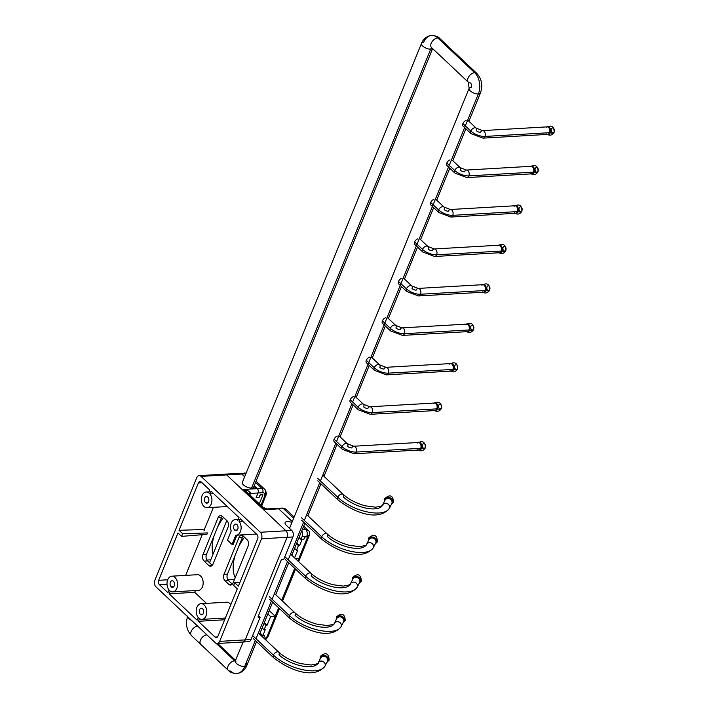 <?xml version="1.0" encoding="UTF-8"?>
<svg xmlns="http://www.w3.org/2000/svg" width="709" height="709" viewBox="0 0 709 709"><rect width="100%" height="100%" fill="white"/><g stroke="black" fill="none" stroke-linecap="round" stroke-linejoin="round"><path stroke-width="1.06" d="M273.399 655.125L253.14 636.035L273.399 655.125A3.775 2.278 133.3 0 0 273.594 657.704A3.775 2.278 -46.7 0 1 273.399 655.125A31.134 13.365 22.2 0 0 303.062 669.775A31.134 13.365 22.2 0 0 325.059 665.964A3.775 3.403 26.7 0 1 324.961 666.185A3.775 3.403 -153.3 0 0 325.059 665.964A31.134 13.365 -157.8 0 1 303.062 669.775A31.134 13.365 -157.8 0 1 273.399 655.125A3.775 2.278 -46.7 0 1 275.978 652.271A3.775 2.278 -46.7 0 1 278.779 652.209A3.775 2.278 133.3 0 0 275.978 652.271A3.775 2.278 133.3 0 0 273.399 655.125M278.779 652.209C284.469 657.349 291.851 661.169 300.926 663.651L311.189 665.007C317.038 663.987 319.378 663.252 318.217 662.791A3.775 3.403 26.7 0 1 325.059 665.964A3.775 3.403 -153.3 0 0 318.119 663.012A23.592 10.121 -157.8 0 1 301.449 665.902A23.592 10.121 -157.8 0 1 278.974 654.797A3.775 2.278 133.3 0 0 278.779 652.209L258.519 633.128M320.548 658.2A3.775 3.403 26.7 0 1 327.487 661.151L325.068 665.964L327.487 661.151A3.775 3.403 26.7 0 1 327.266 661.586M253.343 638.623L273.594 657.704C287.358 668.817 313.422 680.489 324.961 666.185L327.381 661.391A3.775 3.403 -153.3 0 0 327.487 661.151A3.146 1.347 -157.8 0 1 328.161 660.717A4.183 3.775 26.7 0 1 326.955 662.224A4.183 3.775 -153.3 0 0 328.161 660.717A3.146 1.347 22.2 0 0 327.487 661.151A3.775 3.403 -153.3 0 0 320.636 657.996L320.565 658.156M320.22 658.829A4.183 3.775 26.7 0 1 320.477 657.447A3.146 1.347 -157.8 0 1 320.583 658.103A3.146 1.347 22.2 0 0 320.477 657.447A4.183 3.775 26.7 0 1 328.161 660.717A4.183 3.775 -153.3 0 0 320.477 657.447A4.715 2.021 -157.8 0 1 320.335 656.383A4.715 2.021 22.2 0 0 320.477 657.447A4.183 3.775 -153.3 0 0 320.22 658.829M326.814 662.516L329.198 659.999A4.715 2.021 -157.8 0 1 328.161 660.717A4.715 2.021 22.2 0 0 329.198 659.999C328.586 653.078 325.626 651.872 320.335 656.383L320.069 659.122M289.494 615.669L269.243 596.588L289.494 615.669A3.775 2.278 133.3 0 0 289.697 618.248A3.775 2.278 -46.7 0 1 289.494 615.669A31.134 13.365 22.2 0 0 319.165 630.319A31.134 13.365 22.2 0 0 341.162 626.508A3.775 3.403 26.7 0 1 341.064 626.738A3.775 3.403 -153.3 0 0 341.162 626.508A31.134 13.365 -157.8 0 1 319.165 630.319A31.134 13.365 -157.8 0 1 289.494 615.669A3.775 2.278 -46.7 0 1 292.073 612.815A3.775 2.278 -46.7 0 1 294.873 612.762A3.775 2.278 133.3 0 0 292.073 612.815A3.775 2.278 133.3 0 0 289.494 615.669M294.873 612.762C300.563 617.894 307.954 621.713 317.029 624.204L327.292 625.56C333.133 624.54 335.481 623.796 334.32 623.335A3.775 3.403 26.7 0 1 341.162 626.508A3.775 3.403 -153.3 0 0 334.223 623.557A23.592 10.121 -157.8 0 1 317.552 626.446A23.592 10.121 -157.8 0 1 295.077 615.341A3.775 2.278 133.3 0 0 294.873 612.762L274.622 593.672M336.651 618.744A3.775 3.403 26.7 0 1 343.59 621.696L341.162 626.508L343.59 621.696A3.775 3.403 26.7 0 1 343.369 622.139M343.493 621.917L343.475 621.944A3.775 3.403 -153.3 0 0 343.59 621.696A3.146 1.347 -157.8 0 1 344.264 621.261A4.183 3.775 26.7 0 1 343.059 622.777A4.183 3.775 -153.3 0 0 344.264 621.261A3.146 1.347 22.2 0 0 343.59 621.696A3.775 3.403 -153.3 0 0 336.74 618.549M336.314 619.374A4.183 3.775 26.7 0 1 336.571 617.991A3.146 1.347 -157.8 0 1 336.686 618.647A3.146 1.347 22.2 0 0 336.571 617.991A4.183 3.775 26.7 0 1 344.264 621.261A4.183 3.775 -153.3 0 0 336.571 617.991A4.715 2.021 -157.8 0 1 336.429 616.927A4.715 2.021 22.2 0 0 336.571 617.991A4.183 3.775 -153.3 0 0 336.314 619.374M342.917 623.06L345.301 620.543A4.715 2.021 -157.8 0 1 344.264 621.261A4.715 2.021 22.2 0 0 345.301 620.552C344.68 613.622 341.729 612.416 336.429 616.927L336.172 619.666M305.597 576.213L285.346 557.132L305.597 576.213A3.775 2.278 133.3 0 0 305.801 578.801A3.775 2.278 -46.7 0 1 305.597 576.213A31.134 13.365 22.2 0 0 335.26 590.872A31.134 13.365 22.2 0 0 357.265 587.061A3.775 3.403 26.7 0 1 357.159 587.282A3.775 3.403 -153.3 0 0 357.265 587.061A31.134 13.365 -157.8 0 1 335.26 590.872A31.134 13.365 -157.8 0 1 305.597 576.213A3.775 2.278 -46.7 0 1 308.176 573.359A3.775 2.278 -46.7 0 1 310.976 573.306A3.775 2.278 133.3 0 0 308.176 573.359A3.775 2.278 133.3 0 0 305.597 576.213M310.976 573.306C316.666 578.447 324.048 582.257 333.133 584.748L343.395 586.104C349.236 585.085 351.584 584.349 350.423 583.879A3.775 3.403 26.7 0 1 357.265 587.061A3.775 3.403 -153.3 0 0 350.317 584.11A23.592 10.121 -157.8 0 1 333.655 586.99A23.592 10.121 -157.8 0 1 311.18 575.894A3.775 2.278 133.3 0 0 310.976 573.306L290.725 554.225M352.745 579.288A3.775 3.403 26.7 0 1 359.693 582.24L357.265 587.052L359.693 582.24A3.775 3.403 26.7 0 1 359.472 582.683M359.587 582.461L359.578 582.488A3.775 3.403 -153.3 0 0 359.587 582.461A3.775 3.403 -153.3 0 0 359.693 582.24A3.146 1.347 -157.8 0 1 360.367 581.805A4.183 3.775 26.7 0 1 359.162 583.321A4.183 3.775 -153.3 0 0 360.367 581.805A3.146 1.347 22.2 0 0 359.693 582.24A3.775 3.403 -153.3 0 0 352.834 579.093M352.417 579.927A4.183 3.775 26.7 0 1 352.674 578.535A3.146 1.347 -157.8 0 1 352.79 579.191A3.146 1.347 22.2 0 0 352.674 578.535A4.183 3.775 26.7 0 1 360.367 581.805A4.183 3.775 -153.3 0 0 352.674 578.535A4.715 2.021 -157.8 0 1 352.533 577.472A4.715 2.021 22.2 0 0 352.674 578.535A4.183 3.775 -153.3 0 0 352.417 579.927M359.011 583.613L361.404 581.096A4.715 2.021 -157.8 0 1 360.367 581.805A4.715 2.021 22.2 0 0 361.395 581.096C360.784 574.166 357.832 572.961 352.533 577.472L352.276 580.21M321.7 536.757L301.44 517.676L321.7 536.757A3.775 2.278 133.3 0 0 321.904 539.345A3.775 2.278 -46.7 0 1 321.7 536.757A31.134 13.365 22.2 0 0 351.363 551.416A31.134 13.365 22.2 0 0 373.368 547.605A3.775 3.403 26.7 0 1 373.262 547.827A3.775 3.403 -153.3 0 0 373.368 547.605A31.134 13.365 -157.8 0 1 351.363 551.416A31.134 13.365 -157.8 0 1 321.7 536.757A3.775 2.278 -46.7 0 1 324.279 533.912A3.775 2.278 -46.7 0 1 327.079 533.85A3.775 2.278 133.3 0 0 324.279 533.904A3.775 2.278 133.3 0 0 321.7 536.757M327.079 533.85C332.769 538.991 340.152 542.802 349.227 545.292L359.498 546.648C365.339 545.629 367.679 544.893 366.526 544.432A3.775 3.403 26.7 0 1 373.368 547.605A3.775 3.403 -153.3 0 0 366.42 544.654A23.592 10.121 -157.8 0 1 349.759 547.534A23.592 10.121 -157.8 0 1 327.283 536.438A3.775 2.278 133.3 0 0 327.079 533.85L306.82 514.769M301.644 520.264L321.904 539.345C335.658 550.459 361.723 562.131 373.262 547.827L375.681 543.032A3.775 3.403 -153.3 0 0 373.732 538.211A3.775 3.403 -153.3 0 0 368.946 539.611L368.866 539.797A3.775 3.403 26.7 0 1 375.788 542.793L373.368 547.605L375.788 542.793A3.775 3.403 26.7 0 1 375.566 543.227M375.788 542.793A3.146 1.347 -157.8 0 1 376.461 542.358A4.183 3.775 26.7 0 1 375.256 543.865A4.183 3.775 -153.3 0 0 376.461 542.358A3.146 1.347 22.2 0 0 375.788 542.793M368.52 540.471A4.183 3.775 26.7 0 1 368.777 539.088A3.146 1.347 -157.8 0 1 368.884 539.735A3.146 1.347 22.2 0 0 368.777 539.088A4.183 3.775 26.7 0 1 376.461 542.358A4.183 3.775 -153.3 0 0 368.777 539.088A4.715 2.021 -157.8 0 1 368.636 538.025A4.715 2.021 22.2 0 0 368.777 539.088A4.183 3.775 -153.3 0 0 368.52 540.471M366.526 544.432L368.955 539.611A3.775 3.403 -153.3 0 0 368.937 539.638M375.114 544.158L377.498 541.641A4.715 2.021 -157.8 0 1 376.461 542.358A4.715 2.021 22.2 0 0 377.498 541.641C376.887 534.719 373.927 533.505 368.636 538.016L368.37 540.763M384.952 500.386A3.775 3.403 26.7 0 1 391.891 503.337L389.463 508.149A31.134 13.365 -157.8 0 1 367.466 511.96A31.134 13.365 -157.8 0 1 337.794 497.31A3.775 2.278 -46.7 0 1 340.382 494.457A3.775 2.278 -46.7 0 1 343.174 494.395C348.872 499.535 356.255 503.355 365.33 505.836L375.593 507.192C381.442 506.182 383.782 505.437 382.621 504.976A3.775 3.403 26.7 0 1 389.463 508.149A3.775 3.403 -153.3 0 0 382.523 505.198A23.592 10.121 -157.8 0 1 365.853 508.087A23.592 10.121 -157.8 0 1 343.378 496.982A3.775 2.278 133.3 0 0 343.174 494.395A3.775 2.278 133.3 0 0 340.382 494.457A3.775 2.278 133.3 0 0 337.794 497.31L317.543 478.221L337.794 497.31A3.775 2.278 133.3 0 0 337.998 499.889A3.775 2.278 -46.7 0 1 337.794 497.31A31.134 13.365 22.2 0 0 367.466 511.96A31.134 13.365 22.2 0 0 389.463 508.149A3.775 3.403 26.7 0 1 389.365 508.371C377.826 522.675 351.761 511.003 337.998 499.889L317.747 480.808M382.621 504.976L385.049 500.155A3.775 3.403 -153.3 0 1 391.891 503.337A3.146 1.347 -157.8 0 1 392.564 502.903A3.146 1.347 22.2 0 0 391.891 503.337A3.775 3.403 -153.3 0 1 391.793 503.558L391.785 503.576A3.775 3.403 -153.3 0 0 391.793 503.558L389.365 508.38A3.775 3.403 -153.3 0 0 389.463 508.149L391.891 503.337A3.775 3.403 26.7 0 1 391.669 503.771M392.564 502.903A4.183 3.775 26.7 0 1 391.359 504.409A4.183 3.775 -153.3 0 0 390.145 497.771A4.183 3.775 -153.3 0 0 384.872 499.632A3.146 1.347 -157.8 0 1 384.987 500.288A3.146 1.347 22.2 0 0 384.872 499.632A4.183 3.775 26.7 0 1 392.564 502.903A4.715 2.021 22.2 0 0 393.601 502.185A4.715 2.021 -157.8 0 1 392.564 502.903M384.624 501.015A4.183 3.775 26.7 0 1 384.872 499.632A4.715 2.021 -157.8 0 1 384.739 498.569A4.715 2.021 22.2 0 0 384.872 499.632A4.183 3.775 -153.3 0 0 384.624 501.015M470.847 131.05A3.775 2.278 133.3 0 0 471.042 133.638A3.775 2.278 -46.7 0 1 470.847 131.05L462.906 123.57L470.847 131.05A3.775 2.278 -46.7 0 1 473.426 128.196A3.775 2.278 -46.7 0 1 476.226 128.143A3.775 2.278 133.3 0 0 473.426 128.196A3.775 2.278 133.3 0 0 470.847 131.05A10.697 4.591 22.2 0 0 484.956 136.438A10.697 4.591 -157.8 0 1 470.847 131.05M547.525 134.4L547.525 134.4A3.775 2.535 -93.3 0 0 547.525 134.4A3.775 2.535 -93.3 0 0 549.493 132.698L484.956 136.438L549.493 132.698A3.775 2.535 86.7 0 1 547.525 134.4L482.989 138.14A3.775 2.535 -93.3 0 0 484.956 136.438A3.775 2.535 -93.3 0 0 484.912 132.512A3.775 2.535 -93.3 0 0 482.545 130.607A3.775 2.535 86.7 0 1 484.912 132.512A3.775 2.535 86.7 0 1 484.956 136.438A3.775 2.535 86.7 0 1 482.989 138.14L471.051 133.638L463.11 126.158A3.775 2.278 -46.7 0 1 462.906 123.57A3.775 2.278 133.3 0 0 462.755 124.022M466.132 120.433A3.775 2.278 133.3 0 0 462.906 123.57M476.226 128.143L482.545 130.607A3.775 2.535 -93.3 0 0 480.578 132.308A3.146 1.347 -157.8 0 1 476.43 130.731A3.775 2.278 133.3 0 0 476.226 128.143L468.286 120.663M549.493 132.698A1.569 0.674 -157.8 0 1 550.246 132.787A4.015 2.694 86.7 0 1 547.224 134.418A4.015 2.694 -93.3 0 0 550.246 132.787A1.569 0.674 22.2 0 0 549.493 132.698A3.775 2.535 -93.3 0 0 549.457 128.772A3.775 2.535 -93.3 0 0 547.091 126.867A3.775 2.535 -93.3 0 0 547.082 126.867A3.775 2.535 86.7 0 1 549.457 128.772A3.775 2.535 86.7 0 1 549.493 132.698M546.79 126.884A4.015 2.694 86.7 0 1 549.918 128.054A4.015 2.694 86.7 0 1 550.246 132.787A4.015 2.694 -93.3 0 0 549.918 128.054A4.015 2.694 -93.3 0 0 546.79 126.884M546.214 127.372C551.575 124.678 554.208 126.308 554.128 132.273A4.715 2.021 -157.8 0 1 550.246 132.787A4.715 2.021 22.2 0 0 554.128 132.273A4.715 2.021 22.2 0 0 554.146 131.608A2.357 1.586 -93.3 0 0 552.79 127.966A2.357 1.586 -93.3 0 0 551.398 131.378A2.357 1.586 -93.3 0 0 554.146 131.608M454.744 170.506A3.775 2.278 133.3 0 0 454.948 173.085A3.775 2.278 -46.7 0 1 454.744 170.506L446.803 163.026L454.744 170.506A3.775 2.278 -46.7 0 1 457.323 167.652A3.775 2.278 -46.7 0 1 460.123 167.599A3.775 2.278 133.3 0 0 457.323 167.652A3.775 2.278 133.3 0 0 454.744 170.506A10.697 4.591 22.2 0 0 468.853 175.894A10.697 4.591 -157.8 0 1 454.744 170.506M531.422 173.856L531.422 173.856A3.775 2.535 -93.3 0 0 533.39 172.145L468.853 175.894L533.39 172.145A3.775 2.535 86.7 0 1 531.422 173.856L466.885 177.596A3.775 2.535 -93.3 0 0 468.853 175.894A3.775 2.535 -93.3 0 0 468.817 171.968A3.775 2.535 -93.3 0 0 466.451 170.063A3.775 2.535 86.7 0 1 468.817 171.968A3.775 2.535 86.7 0 1 468.853 175.894A3.775 2.535 86.7 0 1 466.885 177.596L454.948 173.093L447.007 165.614A3.775 2.278 -46.7 0 1 446.803 163.026A3.775 2.278 133.3 0 0 446.652 163.478M450.029 159.888A3.775 2.278 133.3 0 0 446.803 163.026M460.123 167.599L466.451 170.063A3.775 2.535 -93.3 0 0 464.475 171.764A3.146 1.347 -157.8 0 1 460.327 170.178A3.775 2.278 133.3 0 0 460.123 167.599L452.182 160.119M533.39 172.145A1.569 0.674 -157.8 0 1 534.143 172.243A4.015 2.694 86.7 0 1 531.13 173.873A4.015 2.694 -93.3 0 0 534.143 172.243A1.569 0.674 22.2 0 0 533.39 172.145A3.775 2.535 -93.3 0 0 533.354 168.228A3.775 2.535 -93.3 0 0 530.988 166.314A3.775 2.535 -93.3 0 0 530.979 166.323A3.775 2.535 86.7 0 1 533.354 168.228A3.775 2.535 86.7 0 1 533.39 172.145M530.686 166.331A4.015 2.694 86.7 0 1 533.824 167.51A4.015 2.694 86.7 0 1 534.143 172.243A4.015 2.694 -93.3 0 0 533.824 167.51A4.015 2.694 -93.3 0 0 530.686 166.331M530.11 166.828C535.472 164.133 538.113 165.764 538.025 171.729A4.715 2.021 -157.8 0 1 534.143 172.243A4.715 2.021 22.2 0 0 538.025 171.729A4.715 2.021 22.2 0 0 538.051 171.055A2.357 1.586 -93.3 0 0 536.695 167.413A2.357 1.586 -93.3 0 0 535.295 170.834A2.357 1.586 -93.3 0 0 538.051 171.055M438.641 209.961A3.775 2.278 133.3 0 0 438.844 212.54A3.775 2.278 -46.7 0 1 438.641 209.961L430.709 202.482L438.641 209.961A3.775 2.278 -46.7 0 1 441.22 207.108A3.775 2.278 -46.7 0 1 444.02 207.046A3.775 2.278 133.3 0 0 441.22 207.108A3.775 2.278 133.3 0 0 438.641 209.961A10.697 4.591 22.2 0 0 452.759 215.341A10.697 4.591 -157.8 0 1 438.641 209.961M515.319 213.312L515.319 213.312A3.775 2.535 -93.3 0 0 517.295 211.601L452.759 215.341L517.295 211.601A3.775 2.535 86.7 0 1 515.319 213.312L450.782 217.051A3.775 2.535 -93.3 0 0 452.759 215.341A3.775 2.535 -93.3 0 0 452.714 211.424A3.775 2.535 -93.3 0 0 450.348 209.51A3.775 2.535 86.7 0 1 452.714 211.424A3.775 2.535 86.7 0 1 452.759 215.341A3.775 2.535 86.7 0 1 450.782 217.051L438.844 212.54L430.904 205.061A3.775 2.278 -46.7 0 1 430.709 202.482A3.775 2.278 133.3 0 0 430.549 202.925M433.926 199.344A3.775 2.278 133.3 0 0 430.709 202.482M444.02 207.046L450.348 209.51A3.775 2.535 -93.3 0 0 448.372 211.22A3.146 1.347 -157.8 0 1 444.224 209.634A3.775 2.278 133.3 0 0 444.02 207.046L436.088 199.575M517.295 211.601A1.569 0.674 -157.8 0 1 518.04 211.699A4.015 2.694 86.7 0 1 515.026 213.32A4.015 2.694 -93.3 0 0 518.04 211.699A1.569 0.674 22.2 0 0 517.295 211.601A3.775 2.535 -93.3 0 0 517.251 207.684A3.775 2.535 -93.3 0 0 514.885 205.77L514.885 205.77A3.775 2.535 86.7 0 1 517.251 207.684A3.775 2.535 86.7 0 1 517.295 211.601M514.592 205.787A4.015 2.694 86.7 0 1 517.721 206.957A4.015 2.694 86.7 0 1 518.04 211.699A4.015 2.694 -93.3 0 0 517.721 206.957A4.015 2.694 -93.3 0 0 514.592 205.787M514.016 206.284C519.369 203.589 522.01 205.22 521.921 211.185A4.715 2.021 -157.8 0 1 518.04 211.699A4.715 2.021 22.2 0 0 521.921 211.185A4.715 2.021 22.2 0 0 521.948 210.511A2.357 1.586 -93.3 0 0 520.592 206.868A2.357 1.586 -93.3 0 0 519.201 210.289A2.357 1.586 -93.3 0 0 521.948 210.511M422.537 249.408A3.775 2.278 133.3 0 0 422.741 251.996A3.775 2.278 -46.7 0 1 422.537 249.408L414.605 241.929L422.537 249.408A3.775 2.278 -46.7 0 1 425.125 246.555A3.775 2.278 -46.7 0 1 427.917 246.502A3.775 2.278 133.3 0 0 425.125 246.555A3.775 2.278 133.3 0 0 422.537 249.408A10.697 4.591 22.2 0 0 436.655 254.797A10.697 4.591 -157.8 0 1 422.537 249.408M499.225 252.758L499.216 252.758A3.775 2.535 -93.3 0 0 499.225 252.758A3.775 2.535 -93.3 0 0 501.192 251.057L436.655 254.797L501.192 251.057A3.775 2.535 86.7 0 1 499.225 252.758L434.679 256.498A3.775 2.535 -93.3 0 0 436.655 254.797A3.775 2.535 -93.3 0 0 436.611 250.88A3.775 2.535 -93.3 0 0 434.245 248.965A3.775 2.535 86.7 0 1 436.611 250.88A3.775 2.535 86.7 0 1 436.655 254.797A3.775 2.535 86.7 0 1 434.679 256.498L422.741 251.996L414.809 244.516A3.775 2.278 -46.7 0 1 414.605 241.929A3.775 2.278 133.3 0 0 414.446 242.381M417.831 238.791A3.775 2.278 133.3 0 0 414.605 241.929M427.917 246.502L434.245 248.965A3.775 2.535 -93.3 0 0 432.277 250.676A3.146 1.347 -157.8 0 1 428.121 249.089A3.775 2.278 133.3 0 0 427.926 246.502L419.985 239.022M501.192 251.057A1.569 0.674 -157.8 0 1 501.945 251.146A4.015 2.694 86.7 0 1 498.923 252.776A4.015 2.694 -93.3 0 0 501.945 251.146A1.569 0.674 22.2 0 0 501.192 251.057A3.775 2.535 -93.3 0 0 501.148 247.131A3.775 2.535 -93.3 0 0 498.781 245.225L498.781 245.225A3.775 2.535 86.7 0 1 501.148 247.131A3.775 2.535 86.7 0 1 501.192 251.057M498.489 245.243A4.015 2.694 86.7 0 1 501.618 246.413A4.015 2.694 86.7 0 1 501.945 251.146A4.015 2.694 -93.3 0 0 501.618 246.413A4.015 2.694 -93.3 0 0 498.489 245.243M497.913 245.731C503.275 243.036 505.907 244.676 505.827 250.632A4.715 2.021 -157.8 0 1 501.945 251.146A4.715 2.021 22.2 0 0 505.827 250.632A4.715 2.021 22.2 0 0 505.845 249.967A2.357 1.586 -93.3 0 0 504.489 246.324A2.357 1.586 -93.3 0 0 503.098 249.736A2.357 1.586 -93.3 0 0 505.845 249.967M406.443 288.864A3.775 2.278 133.3 0 0 406.647 291.452A3.775 2.278 -46.7 0 1 406.443 288.864L398.502 281.384L406.443 288.864A3.775 2.278 -46.7 0 1 409.022 286.011A3.775 2.278 -46.7 0 1 411.823 285.957A3.775 2.278 133.3 0 0 409.022 286.011A3.775 2.278 133.3 0 0 406.443 288.864A10.697 4.591 22.2 0 0 420.552 294.253A10.697 4.591 -157.8 0 1 406.443 288.864M483.113 292.214A3.775 2.535 -93.3 0 0 483.121 292.214A3.775 2.535 -93.3 0 0 485.089 290.513L420.552 294.253L485.089 290.513A3.775 2.535 86.7 0 1 483.121 292.214L418.585 295.954A3.775 2.535 -93.3 0 0 420.552 294.253A3.775 2.535 -93.3 0 0 420.517 290.327A3.775 2.535 -93.3 0 0 418.142 288.421A3.775 2.535 86.7 0 1 420.517 290.327A3.775 2.535 86.7 0 1 420.552 294.253A3.775 2.535 86.7 0 1 418.585 295.954L406.647 291.452L398.706 283.972A3.775 2.278 -46.7 0 1 398.502 281.384A3.775 2.278 133.3 0 0 398.352 281.836M401.728 278.247A3.775 2.278 133.3 0 0 398.502 281.384M411.823 285.957L418.142 288.421A3.775 2.535 -93.3 0 0 416.174 290.123A3.146 1.347 -157.8 0 1 412.026 288.545A3.775 2.278 133.3 0 0 411.823 285.957L403.882 278.477M485.089 290.513A1.569 0.674 -157.8 0 1 485.842 290.601A4.015 2.694 86.7 0 1 482.82 292.232A4.015 2.694 -93.3 0 0 485.842 290.601A1.569 0.674 22.2 0 0 485.089 290.513A3.775 2.535 -93.3 0 0 485.053 286.587A3.775 2.535 -93.3 0 0 482.687 284.681A3.775 2.535 -93.3 0 0 482.678 284.681A3.775 2.535 86.7 0 1 485.053 286.587A3.775 2.535 86.7 0 1 485.089 290.513M482.386 284.699A4.015 2.694 86.7 0 1 485.514 285.869A4.015 2.694 86.7 0 1 485.842 290.601A4.015 2.694 -93.3 0 0 485.514 285.869A4.015 2.694 -93.3 0 0 482.386 284.699M481.81 285.186C487.172 282.492 489.804 284.123 489.724 290.087A4.715 2.021 -157.8 0 1 485.842 290.601A4.715 2.021 22.2 0 0 489.724 290.087A4.715 2.021 22.2 0 0 489.742 289.423A2.357 1.586 -93.3 0 0 488.386 285.78A2.357 1.586 -93.3 0 0 486.994 289.192A2.357 1.586 -93.3 0 0 489.742 289.423M390.34 328.32A3.775 2.278 133.3 0 0 390.544 330.899A3.775 2.278 -46.7 0 1 390.34 328.32L382.399 320.84L390.34 328.32A3.775 2.278 -46.7 0 1 392.919 325.466A3.775 2.278 -46.7 0 1 395.719 325.413A3.775 2.278 133.3 0 0 392.919 325.466A3.775 2.278 133.3 0 0 390.34 328.32A10.697 4.591 22.2 0 0 404.449 333.709A10.697 4.591 -157.8 0 1 390.34 328.32M467.018 331.67L467.018 331.67A3.775 2.535 -93.3 0 0 468.995 329.96L404.449 333.709L468.995 329.96A3.775 2.535 86.7 0 1 467.018 331.67L402.482 335.41A3.775 2.535 -93.3 0 0 404.449 333.709A3.775 2.535 -93.3 0 0 404.414 329.782A3.775 2.535 -93.3 0 0 402.047 327.877A3.775 2.535 86.7 0 1 404.414 329.782A3.775 2.535 86.7 0 1 404.449 333.709A3.775 2.535 86.7 0 1 402.482 335.41L390.544 330.899L382.603 323.428A3.775 2.278 -46.7 0 1 382.399 320.84A3.775 2.278 133.3 0 0 382.248 321.283M385.625 317.703A3.775 2.278 133.3 0 0 382.399 320.84M395.719 325.413L402.047 327.877A3.775 2.535 -93.3 0 0 400.071 329.579A3.146 1.347 -157.8 0 1 395.923 327.992A3.775 2.278 133.3 0 0 395.719 325.413L387.779 317.933M468.995 329.96A1.569 0.674 -157.8 0 1 469.739 330.057A4.015 2.694 86.7 0 1 466.726 331.688A4.015 2.694 -93.3 0 0 469.739 330.057A1.569 0.674 22.2 0 0 468.995 329.96A3.775 2.535 -93.3 0 0 468.95 326.043A3.775 2.535 -93.3 0 0 466.584 324.128A3.775 2.535 -93.3 0 0 466.575 324.128A3.775 2.535 86.7 0 1 468.95 326.043A3.775 2.535 86.7 0 1 468.995 329.96M466.283 324.146A4.015 2.694 86.7 0 1 469.42 325.325A4.015 2.694 86.7 0 1 469.739 330.057A4.015 2.694 -93.3 0 0 469.42 325.325A4.015 2.694 -93.3 0 0 466.283 324.146M465.707 324.642C471.068 321.948 473.709 323.579 473.621 329.543A4.715 2.021 -157.8 0 1 469.739 330.057A4.715 2.021 22.2 0 0 473.621 329.543A4.715 2.021 22.2 0 0 473.647 328.87A2.357 1.586 -93.3 0 0 472.291 325.227A2.357 1.586 -93.3 0 0 470.891 328.648A2.357 1.586 -93.3 0 0 473.647 328.87M374.237 367.776A3.775 2.278 133.3 0 0 374.441 370.355A3.775 2.278 -46.7 0 1 374.237 367.776A3.775 2.278 -46.7 0 1 376.816 364.922A3.775 2.278 -46.7 0 1 379.616 364.86A3.775 2.278 133.3 0 0 376.816 364.922A3.775 2.278 133.3 0 0 374.237 367.776A10.697 4.591 22.2 0 0 388.355 373.156A10.697 4.591 -157.8 0 1 374.237 367.776M450.915 371.117L450.915 371.117A3.775 2.535 -93.3 0 0 452.891 369.416L388.355 373.156L452.891 369.416A3.775 2.535 86.7 0 1 450.915 371.117L386.378 374.866A3.775 2.535 -93.3 0 0 388.355 373.156A3.775 2.535 -93.3 0 0 388.31 369.238A3.775 2.535 -93.3 0 0 385.944 367.324A3.775 2.535 86.7 0 1 388.31 369.238A3.775 2.535 86.7 0 1 388.355 373.156A3.775 2.535 86.7 0 1 386.378 374.866L374.441 370.355L366.509 362.875A3.775 2.278 -46.7 0 1 366.305 360.296L374.237 367.767L366.305 360.296A3.775 2.278 133.3 0 0 366.145 360.739M369.522 357.159A3.775 2.278 133.3 0 0 366.305 360.296M379.616 364.86L385.944 367.324A3.775 2.535 -93.3 0 0 383.977 369.034A3.146 1.347 -157.8 0 1 379.82 367.448A3.775 2.278 133.3 0 0 379.616 364.86L371.684 357.389M452.891 369.416A1.569 0.674 -157.8 0 1 453.645 369.513A4.015 2.694 86.7 0 1 450.623 371.135A4.015 2.694 -93.3 0 0 453.645 369.513A1.569 0.674 22.2 0 0 452.891 369.416A3.775 2.535 -93.3 0 0 452.847 365.498A3.775 2.535 -93.3 0 0 450.481 363.584L450.481 363.584A3.775 2.535 86.7 0 1 452.847 365.498A3.775 2.535 86.7 0 1 452.891 369.416M450.188 363.602A4.015 2.694 86.7 0 1 453.317 364.772A4.015 2.694 86.7 0 1 453.645 369.513A4.015 2.694 -93.3 0 0 453.317 364.772A4.015 2.694 -93.3 0 0 450.188 363.602M449.612 364.098C454.965 361.404 457.606 363.035 457.527 368.99A4.715 2.021 -157.8 0 1 453.645 369.513A4.715 2.021 22.2 0 0 457.527 368.99A4.715 2.021 22.2 0 0 457.544 368.326A2.357 1.586 -93.3 0 0 456.188 364.683A2.357 1.586 -93.3 0 0 454.797 368.104A2.357 1.586 -93.3 0 0 457.544 368.326M358.142 407.223A3.775 2.278 133.3 0 0 358.337 409.811A3.775 2.278 -46.7 0 1 358.142 407.223L350.202 399.743L358.142 407.223A3.775 2.278 -46.7 0 1 360.721 404.369A3.775 2.278 -46.7 0 1 363.522 404.316A3.775 2.278 133.3 0 0 360.721 404.369A3.775 2.278 133.3 0 0 358.142 407.223A10.697 4.591 22.2 0 0 372.252 412.611A10.697 4.591 -157.8 0 1 358.142 407.223M434.821 410.573L434.812 410.573A3.775 2.535 -93.3 0 0 434.821 410.573A3.775 2.535 -93.3 0 0 436.788 408.871L372.252 412.611L436.788 408.871A3.775 2.535 86.7 0 1 434.821 410.573L370.275 414.313A3.775 2.535 -93.3 0 0 372.252 412.611A3.775 2.535 -93.3 0 0 372.207 408.694A3.775 2.535 -93.3 0 0 369.841 406.78A3.775 2.535 86.7 0 1 372.207 408.694A3.775 2.535 86.7 0 1 372.252 412.611A3.775 2.535 86.7 0 1 370.284 414.313L358.346 409.811L350.406 402.331A3.775 2.278 -46.7 0 1 350.202 399.743A3.775 2.278 133.3 0 0 350.051 400.195M353.428 396.606A3.775 2.278 133.3 0 0 350.202 399.743M363.522 404.316L369.841 406.78A3.775 2.535 -93.3 0 0 367.874 408.481A3.146 1.347 -157.8 0 1 363.717 406.904A3.775 2.278 133.3 0 0 363.522 404.316L355.581 396.836M436.788 408.871A1.569 0.674 -157.8 0 1 437.542 408.96A4.015 2.694 86.7 0 1 434.52 410.591A4.015 2.694 -93.3 0 0 437.542 408.96A1.569 0.674 22.2 0 0 436.788 408.871A3.775 2.535 -93.3 0 0 436.753 404.945A3.775 2.535 -93.3 0 0 434.378 403.04L434.378 403.04A3.775 2.535 86.7 0 1 436.753 404.945A3.775 2.535 86.7 0 1 436.788 408.871M434.085 403.058A4.015 2.694 86.7 0 1 437.214 404.227A4.015 2.694 86.7 0 1 437.542 408.96A4.015 2.694 -93.3 0 0 437.214 404.227A4.015 2.694 -93.3 0 0 434.085 403.058M433.509 403.545C438.871 400.851 441.503 402.49 441.423 408.446A4.715 2.021 -157.8 0 1 437.542 408.96A4.715 2.021 22.2 0 0 441.423 408.446A4.715 2.021 22.2 0 0 441.441 407.781A2.357 1.586 -93.3 0 0 440.085 404.139A2.357 1.586 -93.3 0 0 438.694 407.551A2.357 1.586 -93.3 0 0 441.441 407.781M342.039 446.679A3.775 2.278 133.3 0 0 342.243 449.267A3.775 2.278 -46.7 0 1 342.039 446.679L334.099 439.199L342.039 446.679A3.775 2.278 -46.7 0 1 344.618 443.825A3.775 2.278 -46.7 0 1 347.419 443.772A3.775 2.278 133.3 0 0 344.618 443.825A3.775 2.278 133.3 0 0 342.039 446.679A10.697 4.591 22.2 0 0 356.148 452.067A10.697 4.591 -157.8 0 1 342.039 446.679M418.718 450.029L418.718 450.029A3.775 2.535 -93.3 0 0 420.685 448.327L356.148 452.067L420.685 448.327A3.775 2.535 86.7 0 1 418.718 450.029L354.181 453.769A3.775 2.535 -93.3 0 0 356.148 452.067A3.775 2.535 -93.3 0 0 356.113 448.141A3.775 2.535 -93.3 0 0 353.747 446.236A3.775 2.535 86.7 0 1 356.113 448.141A3.775 2.535 86.7 0 1 356.148 452.067A3.775 2.535 86.7 0 1 354.181 453.769L342.243 449.267L334.302 441.787A3.775 2.278 -46.7 0 1 334.099 439.199A3.775 2.278 133.3 0 0 333.948 439.651M337.324 436.062A3.775 2.278 133.3 0 0 334.099 439.199M347.419 443.772L353.747 446.236A3.775 2.535 -93.3 0 0 351.77 447.937A3.146 1.347 -157.8 0 1 347.623 446.351A3.775 2.278 133.3 0 0 347.419 443.772L339.478 436.292M420.685 448.327A1.569 0.674 -157.8 0 1 421.438 448.416A4.015 2.694 86.7 0 1 418.425 450.047A4.015 2.694 -93.3 0 0 421.438 448.416A1.569 0.674 22.2 0 0 420.685 448.327A3.775 2.535 -93.3 0 0 420.65 444.401A3.775 2.535 -93.3 0 0 418.283 442.496A3.775 2.535 -93.3 0 0 418.275 442.496A3.775 2.535 86.7 0 1 420.65 444.401A3.775 2.535 86.7 0 1 420.685 448.327M417.982 442.513A4.015 2.694 86.7 0 1 421.119 443.683A4.015 2.694 86.7 0 1 421.438 448.416A4.015 2.694 -93.3 0 0 421.119 443.683A4.015 2.694 -93.3 0 0 417.982 442.513M417.406 443.001C422.768 440.307 425.409 441.937 425.32 447.902A4.715 2.021 -157.8 0 1 421.438 448.416A4.715 2.021 22.2 0 0 425.32 447.902A4.715 2.021 22.2 0 0 425.347 447.228A2.357 1.586 -93.3 0 0 423.991 443.586A2.357 1.586 -93.3 0 0 422.591 447.007A2.357 1.586 -93.3 0 0 425.347 447.228M251.58 488.067L430.709 49.116A6.133 2.632 22.2 0 0 432.534 48.513A6.133 2.632 -157.8 0 1 430.717 49.116A3.146 2.109 86.7 0 1 431.816 47.84A3.146 2.109 -93.3 0 0 430.717 49.116A6.133 2.632 -157.8 0 1 424.195 47.211A6.133 2.632 -157.8 0 1 421.474 43.444A6.133 2.632 22.2 0 0 424.195 47.211A6.133 2.632 22.2 0 0 430.717 49.116L251.58 488.067M439.926 38.623A6.133 3.705 133.3 0 0 439.908 38.614A6.133 3.705 133.3 0 0 437.799 37.949A15.412 10.351 -93.3 0 0 431.648 35.45A15.412 10.351 -93.3 0 0 423.601 42.407A6.133 2.632 22.2 0 0 421.474 43.444C423.468 38.685 426.853 36.026 431.648 35.45A15.412 10.351 86.7 0 1 437.799 37.949A6.133 3.705 -46.7 0 1 439.908 38.614C438.623 36.859 435.867 35.804 431.648 35.45M474.658 72.672L437.799 37.949L474.658 72.672A6.133 3.705 -46.7 0 1 476.767 73.337A6.133 3.705 133.3 0 0 474.658 72.672A15.412 10.351 86.7 0 1 478.336 93.987A15.412 10.351 -93.3 0 0 474.658 72.672A6.133 3.705 133.3 0 0 468.8 76.616A6.133 3.705 133.3 0 0 468.357 82.271A6.133 3.705 -46.7 0 1 468.8 76.616A6.133 3.705 -46.7 0 1 474.658 72.672M468.906 121.248L480.445 92.976A6.133 2.632 -157.8 0 1 478.336 93.987A6.133 2.632 22.2 0 0 480.454 92.95C483.006 85.488 481.783 78.947 476.767 73.337L439.908 38.614M470.466 82.935A3.146 2.109 86.7 0 1 471.219 87.278A6.133 2.632 22.2 0 0 469.101 88.315A6.133 2.632 22.2 0 0 471.813 92.081A6.133 2.632 22.2 0 0 478.336 93.987L352.63 402.03L478.336 93.987A6.133 2.632 -157.8 0 1 471.813 92.081A6.133 2.632 -157.8 0 1 469.101 88.315L468.357 82.271A6.133 3.705 133.3 0 0 470.466 82.935M244.658 666.584L255.32 640.484L244.658 666.584A6.133 2.632 22.2 0 0 246.785 665.556A6.133 2.632 -157.8 0 1 244.658 666.593A15.412 10.351 86.7 0 1 236.611 673.55A15.412 10.351 -93.3 0 0 244.658 666.593A6.133 2.632 -157.8 0 1 238.144 664.679A6.133 2.632 -157.8 0 1 235.423 660.921A6.133 2.632 22.2 0 0 238.144 664.679A6.133 2.632 22.2 0 0 244.658 666.593M256.02 638.756L271.414 601.028L256.02 638.756M272.123 599.3L287.517 561.572L272.123 599.3M288.226 559.844L303.62 522.116L288.226 559.844M304.321 520.388L319.715 482.669L304.321 520.388M320.424 480.941L335.818 443.214L320.424 480.941M336.527 441.485L351.921 403.758L336.527 441.485M246.794 665.529A6.133 2.632 -157.8 0 1 246.785 665.556A6.133 2.632 22.2 0 0 245.988 663.332M206.913 634.847A6.133 3.705 -46.7 0 0 201.17 638.88A6.133 3.705 -46.7 0 0 200.798 644.428L228.351 670.386A6.133 3.705 -46.7 0 1 228.785 664.741A6.133 3.705 -46.7 0 1 234.652 660.797A3.146 2.109 -93.3 0 0 235.291 661.205A3.146 2.109 86.7 0 1 234.652 660.797A6.133 3.705 -46.7 0 1 235.459 660.832A6.133 3.705 133.3 0 0 234.652 660.797L216.05 643.276L234.644 660.797A6.133 3.705 133.3 0 0 228.785 664.741A6.133 3.705 133.3 0 0 228.351 670.386A6.133 3.705 133.3 0 0 230.46 671.051A15.412 10.351 -93.3 0 0 236.611 673.55C241.441 672.956 244.827 670.289 246.785 665.556L256.543 641.636M187.805 616.05C185.253 623.512 186.476 630.053 191.492 635.663A6.133 3.705 -46.7 0 1 191.864 630.115A6.133 3.705 -46.7 0 1 197.607 626.082A6.133 3.705 133.3 0 0 191.864 630.115A6.133 3.705 133.3 0 0 191.492 635.663A6.133 3.705 133.3 0 0 191.501 635.672M206.86 634.803A6.133 3.705 133.3 0 0 201.126 638.836A6.133 3.705 133.3 0 0 200.753 644.384A6.133 3.705 133.3 0 0 200.771 644.41M431.462 47.512L431.497 47.538A6.133 3.705 -46.7 0 1 431.941 41.893A6.133 3.705 -46.7 0 1 437.799 37.949A6.133 3.705 133.3 0 0 431.941 41.893A6.133 3.705 133.3 0 0 431.497 47.538A6.133 3.705 133.3 0 0 431.515 47.556L468.357 82.271M191.554 620.384A6.133 2.632 -157.8 0 1 187.743 616.795A6.133 2.632 22.2 0 0 191.554 620.384M219.63 641.37A4.715 3.173 86.7 0 1 215.279 642.735L155.98 586.866A4.715 3.173 86.7 0 1 154.854 580.343L196.712 477.76A4.715 3.173 86.7 0 1 201.064 476.395L260.363 532.264A4.715 3.173 86.7 0 1 261.488 538.787L219.63 641.37L245.217 639.89A4.715 3.173 86.7 0 1 242.753 642.017A4.715 3.173 -93.3 0 0 242.753 642.017A4.715 3.173 -93.3 0 0 245.217 639.89L219.63 641.37L261.488 538.787A4.715 3.173 -93.3 0 0 260.363 532.264L201.064 476.395A4.715 3.173 -93.3 0 0 199.176 475.633A4.715 3.173 -93.3 0 0 196.712 477.76L154.854 580.343A4.715 3.173 -93.3 0 0 155.98 586.866L215.279 642.735A4.715 3.173 -93.3 0 0 217.158 643.497A4.715 3.173 -93.3 0 0 219.63 641.37M171.17 586.786A3.306 2.216 -93.3 0 0 174.52 584.207A3.306 2.216 -93.3 0 0 171.197 581.079A3.306 2.216 -93.3 0 0 171.17 586.786A3.306 2.216 86.7 0 1 170.125 583.144A3.306 2.216 86.7 0 1 172.101 580.733A3.306 2.216 86.7 0 1 173.421 581.265L173.421 581.265A3.306 2.216 86.7 0 1 174.458 584.907A3.306 2.216 86.7 0 1 172.482 587.327A3.306 2.216 86.7 0 1 171.17 586.786L173.732 586.635L171.17 586.786M200.363 614.295A3.306 2.216 -93.3 0 0 203.713 611.716A3.306 2.216 -93.3 0 0 200.39 608.588A3.306 2.216 -93.3 0 0 200.363 614.295A3.306 2.216 86.7 0 1 199.318 610.653A3.306 2.216 86.7 0 1 201.294 608.233A3.306 2.216 86.7 0 1 202.614 608.774L202.614 608.774A3.306 2.216 86.7 0 1 203.66 612.416A3.306 2.216 86.7 0 1 201.684 614.827A3.306 2.216 86.7 0 1 200.363 614.295L202.925 614.145L200.363 614.295M205.513 502.619A3.306 2.216 -93.3 0 0 208.863 500.04A3.306 2.216 -93.3 0 0 205.548 496.912A3.306 2.216 -93.3 0 0 205.513 502.619A3.306 2.216 86.7 0 1 204.476 498.976A3.306 2.216 86.7 0 1 206.452 496.566A3.306 2.216 86.7 0 1 207.772 497.098L207.772 497.098A3.306 2.216 86.7 0 1 208.809 500.74A3.306 2.216 86.7 0 1 206.833 503.16A3.306 2.216 86.7 0 1 205.513 502.619L208.083 502.468L205.513 502.619M234.706 530.128A3.306 2.216 -93.3 0 0 238.056 527.549A3.306 2.216 -93.3 0 0 234.741 524.421A3.306 2.216 -93.3 0 0 234.706 530.128A3.306 2.216 86.7 0 1 233.669 526.486A3.306 2.216 86.7 0 1 235.645 524.066A3.306 2.216 86.7 0 1 236.966 524.607L236.966 524.607A3.306 2.216 86.7 0 1 238.002 528.249A3.306 2.216 86.7 0 1 236.026 530.66A3.306 2.216 86.7 0 1 234.706 530.128L237.276 529.977L234.706 530.128M239.093 521.407A7.861 5.282 86.7 0 1 240.83 530.297A7.861 5.282 86.7 0 1 235.796 535.206L232.038 544.415L227.474 540.116L231.231 530.908A7.861 5.282 86.7 0 1 231.887 521.868A7.861 5.282 86.7 0 1 237.905 520.291L239.004 517.588L210.998 491.195L209.899 493.898L208.712 492.782L209.811 490.079L201.285 482.04A3.146 2.109 -93.3 0 0 198.387 482.953L179.058 530.314L182.709 533.753L181.628 536.385L177.986 532.946L158.656 580.308A3.146 2.109 -93.3 0 0 159.41 584.659L167.936 592.689L169.043 589.985L170.222 591.102L169.123 593.814L197.129 620.198L198.236 617.495L199.424 618.611L198.325 621.297L215.066 637.072A3.146 2.109 -93.3 0 0 217.964 636.159L237.285 588.816L233.633 585.377L234.706 582.745L238.357 586.183L257.677 538.84A3.146 2.109 -93.3 0 0 256.924 534.497L240.183 518.722L239.093 521.407L242.806 521.186L239.093 521.407L240.183 518.722L256.924 534.497A3.146 2.109 86.7 0 1 257.677 538.84L238.357 586.183L234.706 582.745L239.828 582.576L234.706 582.745L233.633 585.377L237.285 588.816L217.964 636.159A3.146 2.109 86.7 0 1 216.316 637.586A3.146 2.109 86.7 0 1 215.066 637.072L198.325 621.297L199.424 618.611A7.861 5.282 -93.3 0 0 201.941 619.382A7.861 5.282 -93.3 0 0 206.762 611.229A7.861 5.282 -93.3 0 0 201.028 603.687A7.861 5.282 -93.3 0 0 196.411 608.951A7.861 5.282 -93.3 0 0 198.236 617.495L197.129 620.198L169.123 593.814L170.222 591.102A7.861 5.282 -93.3 0 0 172.748 591.873A7.861 5.282 -93.3 0 0 177.569 583.72A7.861 5.282 -93.3 0 0 171.835 576.178A7.861 5.282 -93.3 0 0 167.218 581.442A7.861 5.282 -93.3 0 0 169.043 589.985L167.936 592.689L159.41 584.659A3.146 2.109 86.7 0 1 158.656 580.308L177.986 532.946L181.628 536.385L206.895 534.302L181.628 536.385L182.709 533.753L179.058 530.314L198.387 482.953L202.03 482.74L198.387 482.953A3.146 2.109 86.7 0 1 200.027 481.526A3.146 2.109 86.7 0 1 201.285 482.04L209.811 490.079L208.712 492.782A7.861 5.282 -93.3 0 0 206.186 492.011A7.861 5.282 -93.3 0 0 201.365 500.164A7.861 5.282 -93.3 0 0 207.099 507.706A7.861 5.282 -93.3 0 0 211.716 502.442A7.861 5.282 -93.3 0 0 209.899 493.898L213.639 493.686L209.899 493.898L210.998 491.195L239.004 517.588L237.905 520.291A7.861 5.282 -93.3 0 0 235.379 519.52A7.861 5.282 -93.3 0 0 231.231 530.908L227.474 540.116L232.038 544.415L233.199 544.352L236.939 535.18L233.199 544.352L232.038 544.415L235.796 535.206A7.861 5.282 -93.3 0 0 236.292 535.215A7.861 5.282 -93.3 0 0 240.909 529.951A7.861 5.282 -93.3 0 0 239.093 521.407M282.022 559.428L283.768 559.33L292.888 536.97A4.715 3.173 -93.3 0 0 291.762 530.447L286.285 525.289A6.292 2.703 -157.8 0 1 285.115 522.639A6.292 2.703 -157.8 0 1 291.913 522.498A6.292 2.703 22.2 0 0 285.86 521.913A6.292 2.703 22.2 0 0 286.285 525.289L291.762 530.447L285.949 530.784L226.65 474.906A4.715 3.173 -93.3 0 0 224.762 474.144A4.715 3.173 86.7 0 1 226.65 474.906L201.064 476.395L226.65 474.906L285.949 530.784L260.363 532.264L285.949 530.784A4.715 3.173 86.7 0 1 287.074 537.307L261.488 538.787L287.074 537.307L245.217 639.89L287.074 537.307L292.888 536.97L283.768 559.33L282.022 559.428A0.789 0.479 133.3 0 0 281.172 560.119L258.094 616.67A0.789 0.479 133.3 0 0 258.404 617.291L260.15 617.193L251.03 639.553L245.217 639.89A4.715 3.173 86.7 0 1 242.744 642.017L217.158 643.497M202.65 529.526L179.058 530.314L202.65 529.526L204.715 530.35M213.409 507.343L204.059 530.261M202.251 534.683L185.643 575.38M167.714 579.785L158.656 580.308L167.714 579.785M207.453 532.929L182.709 533.753L207.453 532.929L206.895 534.302M167.014 584.216L159.41 584.659L167.014 584.216M171.835 576.178L197.421 574.698A7.861 5.282 86.7 0 1 203.155 582.231A7.861 5.282 86.7 0 1 198.334 590.393A7.861 5.282 86.7 0 1 198.298 590.393M195.427 590.562L194.709 592.325L169.123 593.814L194.709 592.325L206.434 603.368M201.028 603.687L226.614 602.198A7.861 5.282 86.7 0 1 230.788 604.724M224.62 618.071L223.911 619.817L198.325 621.297L223.911 619.817L224.434 620.304M217.512 636.93L215.066 637.072L217.512 636.93M263.615 637.923L264.581 635.556L262.835 635.654L265.255 629.734L264.094 629.805L265.964 625.205L267.133 625.134L270.616 616.582L275.269 616.316L266.522 637.754L263.863 638.162M302.016 539.655L299.597 545.567L298.436 545.638L296.477 543.785L298.436 545.638L296.557 550.237L297.718 550.175L294.581 557.859L297.718 550.175L296.557 550.237L298.436 545.638L299.597 545.567L302.016 539.655L303.762 539.549L305.065 536.908L307.635 537.014L298.888 558.453L295.423 558.648L298.888 558.453M244.649 476.749L241.769 474.037L226.65 474.906L241.769 474.037L244.649 476.749L241.769 474.037L245.855 473.798L226.65 474.906L285.949 530.784A4.715 3.173 86.7 0 1 287.074 537.307L245.217 639.89L251.03 639.553L260.15 617.193L258.51 615.651L260.15 617.193L258.404 617.291A0.789 0.479 -46.7 0 1 258.094 616.67L281.172 560.119M242.611 481.748A6.292 2.703 22.2 0 0 244.472 485.745A6.292 2.703 22.2 0 0 251.713 488.058L256.366 487.783L257.278 488.643L243.32 489.458L264.758 509.656L278.717 508.849L292.276 521.62L278.717 508.849L264.758 509.656L243.32 489.458L257.278 488.643A3.146 2.109 86.7 0 1 258.023 492.994L256.153 497.603L259.06 497.434L260.363 494.785L262.933 494.891L259.29 503.824M222.351 516.382A4.715 3.173 -93.3 0 0 218.009 517.747L202.978 554.571A4.715 3.173 -93.3 0 0 204.103 561.094L208.676 565.401A4.706 3.155 -93.3 0 0 213.01 564.045L228.041 527.204A4.715 3.173 -93.3 0 0 226.915 520.681L222.351 516.382L226.915 520.681A4.715 3.173 86.7 0 1 228.041 527.204L213.01 564.045A4.706 3.155 86.7 0 1 210.555 566.163A4.706 3.155 86.7 0 1 208.676 565.401L212.168 565.206L207.595 560.899A4.715 3.173 86.7 0 1 206.47 554.367L221.492 517.552L218.009 517.747A4.715 3.173 86.7 0 1 220.472 515.62A4.715 3.173 86.7 0 1 222.351 516.382M246.989 539.593L243.338 536.155A4.715 3.173 -93.3 0 0 238.986 537.519L223.964 574.343A4.715 3.173 -93.3 0 0 225.09 580.866L228.741 584.305A4.715 3.173 -93.3 0 0 233.084 582.94L248.115 546.116A4.715 3.173 -93.3 0 0 246.989 539.593L246.989 539.593A4.715 3.173 86.7 0 1 248.115 546.116L233.084 582.94A4.715 3.173 86.7 0 1 230.62 585.067A4.715 3.173 86.7 0 1 228.741 584.305L225.09 580.866L228.582 580.662A4.715 3.173 86.7 0 1 227.447 574.139L242.478 537.316L227.447 574.139L223.964 574.343L238.986 537.519L242.478 537.316L238.986 537.519A4.715 3.173 86.7 0 1 241.45 535.392A4.715 3.173 86.7 0 1 243.338 536.155L246.989 539.593M256.366 487.783L251.713 488.058M248.558 641.68A4.715 3.173 -93.3 0 0 251.03 639.553A4.715 3.173 86.7 0 1 248.567 641.68L242.753 642.017M269.207 610.6L275.269 616.316L270.616 616.582L267.133 625.134L264.351 622.511L267.133 625.134L265.964 625.205L264.005 623.353L265.964 625.205L264.094 629.805L262.126 627.952L264.094 629.805L265.255 629.734L262.835 635.654L260.052 633.031M296.557 550.237L294.598 548.394L296.557 550.237M227.899 579.829L234.511 579.439L227.899 579.829M206.913 560.057L210.741 559.835L206.913 560.057M270.616 616.582L267.834 613.967L270.616 616.582M232.224 584.101L228.582 580.662L232.224 584.101L228.741 584.305L232.224 584.101A4.715 3.173 -93.3 0 0 232.322 584.189M223.477 517.446A47.175 28.484 133.3 0 0 217.583 527.141A47.175 28.484 -46.7 0 1 223.477 517.446M214.198 535.428A47.175 28.484 133.3 0 0 212.966 554.385A47.175 28.484 -46.7 0 1 214.198 535.428M244.463 537.218A47.175 28.484 133.3 0 0 238.561 546.914A47.175 28.484 -46.7 0 1 244.463 537.218M235.184 555.2A47.175 28.484 133.3 0 0 235.211 577.738A47.175 28.484 -46.7 0 1 235.184 555.2M249.852 494.935L250.463 493.437L258.023 492.994L250.463 493.437C249.258 491.009 246.874 489.68 243.32 489.458L247.104 492.338L243.32 489.458C248.239 490.433 250.623 491.762 250.463 493.437L249.852 494.935M247.104 492.338L263.145 507.449L264.758 509.656L267.213 508.929L264.758 509.656L263.145 507.449L267.213 508.929L277.458 508.335A3.146 2.109 86.7 0 1 278.717 508.849L283.37 508.575L293.641 518.261L283.37 508.575A7.861 4.75 -46.7 0 1 286.073 509.434A7.861 4.75 133.3 0 0 283.37 508.575A3.146 2.109 -93.3 0 0 282.111 508.069A3.146 2.109 -93.3 0 0 282.102 508.069A3.146 2.109 86.7 0 1 283.37 508.575L278.717 508.849L292.276 521.62M248.841 493.978A5.504 2.366 -157.8 0 1 250.463 493.437A5.504 2.366 22.2 0 0 248.841 493.978M222.263 516.303A4.715 3.173 -93.3 0 0 221.492 517.552L206.47 554.367A4.715 3.173 -93.3 0 0 207.595 560.899L212.168 565.206A4.706 3.155 -93.3 0 0 212.248 565.277M212.168 565.206L208.676 565.401L204.103 561.094L207.595 560.899L204.103 561.094A4.715 3.173 86.7 0 1 202.978 554.571L206.47 554.367L202.978 554.571L218.009 517.747L221.492 517.552M243.24 536.066A4.715 3.173 -93.3 0 0 242.478 537.316M223.964 574.343L227.447 574.139A4.715 3.173 -93.3 0 0 228.582 580.662L225.09 580.866A4.715 3.173 86.7 0 1 223.964 574.343M291.762 530.447A4.715 3.173 86.7 0 1 292.888 536.97L287.074 537.307A4.715 3.173 -93.3 0 0 285.949 530.784L291.762 530.447M299.597 545.567L296.814 542.943L299.597 545.567M264.989 638.738L267.975 636.735L266.903 638.118L264.989 638.738A4.715 3.173 86.7 0 1 264.829 639.075A4.715 3.173 -93.3 0 0 264.989 638.738M261.621 636.044A0.789 0.479 -46.7 0 1 262.259 635.689L263.996 635.583A0.789 0.479 -46.7 0 1 264.315 636.212L263.775 637.524A0.789 0.479 133.3 0 0 264.094 638.153L265.255 638.082L264.094 638.153A0.789 0.479 -46.7 0 1 263.775 637.524L264.315 636.212A0.789 0.479 133.3 0 0 263.996 635.583L262.259 635.689L259.884 633.456L262.259 635.689A0.789 0.479 133.3 0 0 261.621 636.044M302.194 536.429L306.846 536.164L306.58 536.819L305.411 536.89A0.789 0.479 133.3 0 0 304.569 537.582L304.028 538.893A0.789 0.479 -46.7 0 1 303.177 539.584L301.431 539.682A0.789 0.479 -46.7 0 1 301.121 539.062L302.194 536.429L301.121 539.062L299.154 537.209L301.121 539.062A0.789 0.479 133.3 0 0 301.431 539.682L303.177 539.584A0.789 0.479 133.3 0 0 304.028 538.893L304.569 537.582A0.789 0.479 -46.7 0 1 305.411 536.89L306.58 536.819A7.861 3.377 22.2 0 0 307.139 536.766A7.861 3.377 -157.8 0 1 306.58 536.819L306.846 536.164L302.194 536.429A4.715 3.173 -93.3 0 0 301.777 530.793A4.715 3.173 86.7 0 1 302.194 536.429M261.931 488.377L257.278 488.643L254.221 485.762L257.278 488.643A3.146 2.109 86.7 0 1 258.023 492.994L256.419 496.938A0.789 0.479 133.3 0 0 256.729 497.567L258.475 497.461A0.789 0.479 133.3 0 0 259.326 496.77L259.857 495.458A0.789 0.479 -46.7 0 1 260.708 494.767L262.454 494.669L260.708 494.767A0.789 0.479 133.3 0 0 259.857 495.458L259.326 496.77A0.789 0.479 -46.7 0 1 258.475 497.461L256.729 497.567A0.789 0.479 -46.7 0 1 256.419 496.938L258.023 492.994L262.676 492.728A4.715 2.845 -46.7 0 1 264.554 496.468L261.072 505.021A5.504 3.696 -93.3 0 0 260.939 505.375A5.504 3.696 86.7 0 1 261.072 505.021L264.554 496.468A4.715 2.845 133.3 0 0 262.676 492.728L258.023 492.994A3.146 2.109 -93.3 0 0 257.278 488.643L261.931 488.377L255.586 482.404L261.931 488.377A3.146 2.109 86.7 0 1 262.676 492.728A3.146 2.109 -93.3 0 0 261.931 488.377A7.861 4.75 -46.7 0 1 264.634 489.228A7.861 4.75 133.3 0 0 261.931 488.377M305.721 529.641L302.167 529.845L305.721 529.641L303.213 527.274L305.721 529.641A4.715 3.173 86.7 0 1 306.846 536.164A4.715 3.173 -93.3 0 0 305.721 529.641L308.14 530.217L305.721 529.641M265.813 638.029A7.861 3.377 -157.8 0 1 265.255 638.082A7.861 3.377 22.2 0 0 265.813 638.029M298.755 558.462L297.771 560.863L298.755 558.462M294.714 568.352L281.668 600.319L294.714 568.352M278.619 607.808L275.181 616.227L278.619 607.808M277.449 508.335A3.146 2.109 86.7 0 1 278.717 508.849A3.146 2.109 -93.3 0 0 277.458 508.335A3.146 2.109 -93.3 0 0 277.449 508.335L282.111 508.069L286.073 509.434L294.146 517.029M265.06 494.616A7.861 4.75 133.3 0 0 264.634 489.228C266.451 491.886 266.788 494.12 265.645 495.937A3.146 1.347 -157.8 0 1 264.554 496.468A3.146 1.347 22.2 0 0 265.645 495.937A3.146 1.347 22.2 0 0 265.06 494.616M246.005 473.435A4.715 3.173 -93.3 0 0 244.534 473A4.715 3.173 -93.3 0 0 244.525 473A4.715 3.173 86.7 0 1 246.005 473.435M246.129 473.116L224.762 474.144A4.715 3.173 -93.3 0 0 224.753 474.144L199.176 475.633M262.764 495.29A0.789 0.479 133.3 0 0 262.454 494.669M262.162 504.471A3.146 1.347 -157.8 0 1 262.153 504.489A3.146 1.347 -157.8 0 1 261.072 505.021A3.146 1.347 22.2 0 0 262.153 504.489A3.146 1.347 22.2 0 0 262.162 504.471M307.378 537.325L307.139 536.766M279.461 608.606L267.993 636.7M298.613 561.661L309.284 535.517L306.846 536.164M318.226 662.791L320.645 657.97M343.484 621.917L341.064 626.738C329.525 641.033 303.461 629.37 289.697 618.248L269.447 599.167M334.32 623.335L336.669 618.7M359.587 582.47L357.159 587.282C345.629 601.578 319.555 589.915 305.801 578.801L285.541 559.711M350.423 583.879L352.763 579.244M343.174 494.395L322.923 475.314M391.217 504.702L393.601 502.185C392.99 495.263 390.03 494.058 384.739 498.569L384.473 501.307M547.091 126.867L482.545 130.607M554.128 132.273C552.205 135.428 549.697 135.995 546.595 133.992M530.988 166.314L466.451 170.063M538.025 171.729C536.101 174.875 533.593 175.451 530.5 173.448M514.885 205.77L450.348 209.51M521.921 211.185C520.007 214.331 517.499 214.907 514.397 212.904M498.781 245.225L434.245 248.965M505.827 250.632C503.904 253.787 501.396 254.363 498.294 252.351M482.687 284.681L418.142 288.421M489.724 290.087C487.801 293.242 485.293 293.81 482.191 291.807M466.584 324.128L402.047 327.877M473.621 329.543C471.707 332.689 469.19 333.265 466.097 331.263M450.481 363.584L385.944 367.324M457.527 368.99C455.603 372.145 453.095 372.721 449.993 370.718M434.378 403.04L369.841 406.78M441.423 408.446C439.5 411.601 436.992 412.168 433.89 410.165M418.283 442.496L353.747 446.236M425.32 447.902C423.397 451.048 420.889 451.624 417.796 449.621M253.317 487.96L432.623 48.602M465.848 128.737L452.812 160.704M449.754 168.193L436.709 200.16M433.651 207.648L420.605 239.607M417.548 247.104L404.502 279.062M401.445 286.551L388.408 318.518M385.35 326.007L372.305 357.974M369.247 365.463L356.202 397.421M353.144 404.919L340.107 436.877M337.05 444.366L324.004 476.333M320.947 483.822L307.901 515.789M304.843 523.277L291.798 555.236M288.74 562.733L275.704 594.691M272.646 602.18L259.6 634.147M235.636 660.398L217.672 643.471M191.492 635.663L200.753 644.384M228.351 670.386C229.636 672.141 232.392 673.196 236.611 673.55M243.152 641.991L235.033 661.594L235.902 661.302M469.092 88.341L289.529 528.338M209.554 562.742L226.774 520.548M242.159 482.856L421.465 43.471M235.415 519.511L238.286 519.351M256.454 534.045L236.327 535.215M227.288 506.536L207.125 507.706M209.093 491.842L206.222 492.011M198.334 590.393L172.748 591.873M225.365 618.026L201.976 619.382M301.148 539.584L299.012 537.573M256.091 481.181L264.625 489.219M303.709 526.051L308.131 530.208C309.425 530.855 309.815 532.619 309.292 535.508M265.645 495.937L261.71 506.102M282.519 601.117L295.556 569.15M267.975 636.735L265.6 639.802"/></g></svg>

